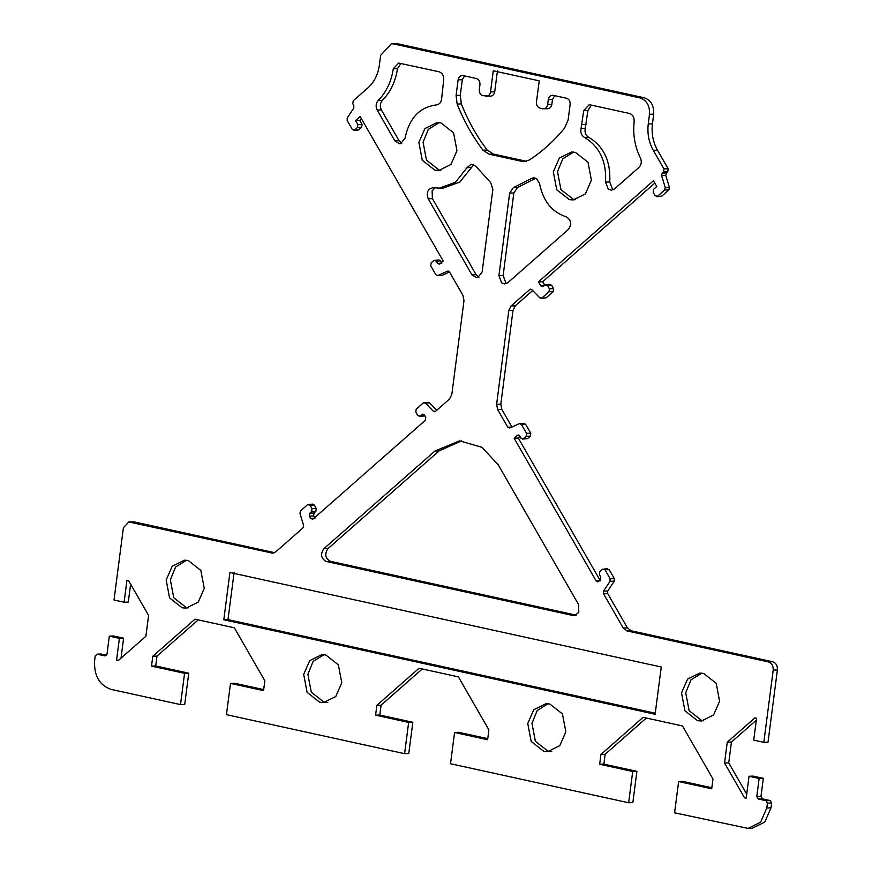 <?xml version="1.0" encoding="UTF-8"?>
<svg xmlns="http://www.w3.org/2000/svg" width="872" height="872" viewBox="0 0 872 872"><rect width="100%" height="100%" fill="white"/><g stroke="black" fill="none" stroke-linecap="round" stroke-linejoin="round"><path stroke-width="1.31" d="M434.921 451.031L459.566 440.851L482.053 447.336L498.293 464.907L578.572 604.547L578.812 612.384L574.223 615.643L573.078 615.534L326.237 561.47C320.961 558.462 320.155 554.221 323.817 548.739L434.921 451.031L439.117 450.889L328.014 548.597C324.351 554.08 325.158 558.32 330.433 561.328L576.152 615.152M461.659 440.84L439.117 450.889M223.799 619.763L229.925 572.523L661.259 667.004L655.123 714.244L223.799 619.763L227.984 619.621L655.264 713.209M234.121 572.381L227.984 619.621M485.65 96.258C488.222 96.487 489.846 95.048 490.522 91.963L493.28 70.785L539.212 80.845L536.454 102.035C536.313 105.229 537.49 107.278 539.986 108.161L542.787 108.771C545.36 109 546.984 107.572 547.66 104.487L548.292 99.626C548.968 96.541 550.592 95.103 553.175 95.331L566.615 98.274C569.1 99.157 570.277 101.207 570.135 104.411L568.108 120.042L564.5 128.206C554.014 140.992 542.264 151.608 529.217 160.045L524.355 161.603L522.066 161.396L489.127 154.18L482.968 150.18C472.515 136.37 463.904 120.99 457.135 104.041L456.089 95.484L458.116 79.853C458.803 76.78 460.427 75.352 462.999 75.581L476.428 78.524C478.913 79.406 480.091 81.456 479.949 84.649L479.317 89.511C479.175 92.715 480.352 94.754 482.848 95.648L490.696 96.193M482.968 150.18L487.154 150.039L493.323 154.039L526.448 161.287M552.314 95.255L553.175 95.331M554.723 95.669L552.488 99.473L551.856 104.335C551.18 107.419 549.556 108.858 546.973 108.629M542.787 108.771L547.834 108.706M497.465 70.632L494.718 91.822C494.043 94.906 492.418 96.334 489.835 96.116M462.138 75.504L462.999 75.581M464.547 75.919L462.313 79.701L460.285 95.331L461.332 103.899C468.101 120.848 476.712 136.228 487.154 150.039M482.129 271.933L477.823 277.623L476.744 277.786L471.883 274.767L428.196 198.772C426.114 192.145 427.901 188.45 433.558 187.709L439.357 188.134L455.533 182.259L467.021 167.664L471.174 164.241L475.938 166.301L490.718 182.695L492.844 189.431L482.129 271.933M434.954 187.927L432.12 190.848L432.392 198.631L476.079 274.625L478.826 277.22M473.823 164.623L459.729 182.106L443.554 187.992L439.357 188.134M432.577 187.633L433.558 187.709M566.092 216.736C571.247 219.853 571.999 224.093 568.359 229.478L507.896 282.648L504.801 283.934L501.564 282.822L498.937 275.617L509.651 193.115L513.357 187.654L531.462 178.466L533.74 177.779L536.476 178.542L539.539 183.545C543.114 201.138 551.965 212.201 566.092 216.736M535.855 178.204L517.554 187.513L513.848 192.963L503.133 275.476L505.76 282.681L506.883 283.356M590.246 104.88L629.453 113.469C632.745 114.624 634.315 117.328 634.162 121.546C632.756 134.539 634.838 146.66 640.419 157.908C641.923 161.582 641.443 164.743 638.969 167.402L614.52 188.919L611.436 190.205L608.274 189.148L605.549 182.095C606.607 161.353 599.544 146.441 584.382 137.362C581.395 135.443 580.283 132.457 581.057 128.435L583.739 110.602L589.101 104.771L590.246 104.88M591.358 105.131L587.935 110.461L585.254 128.282C584.48 132.315 585.581 135.291 588.567 137.22C603.74 146.289 610.803 161.2 609.746 181.943L612.471 189.006L613.507 189.627M581.929 124.565L586.115 124.413M393.294 68.79L398.635 63.057L438.998 71.755C442.311 72.932 443.881 75.657 443.695 79.93L441.723 97.915C441.439 102.046 439.641 104.389 436.327 104.934C419.705 107.049 409.273 118.123 405.033 138.168L400.684 143.673L399.692 143.815L394.831 140.806L377.173 110.057C375.505 106.493 375.854 103.299 378.197 100.476C386.318 92.225 391.343 81.663 393.294 68.79L397.49 68.648C395.539 81.521 390.514 92.072 382.394 100.324C380.05 103.158 379.702 106.351 381.369 109.916L399.027 140.654L401.763 143.248M400.902 63.405L397.49 68.648M166.16 579.989L172.209 566.211L184.384 560.195L188.276 560.543L200.843 570.419L204.255 588.338L198.216 602.127L186.03 608.144L182.139 607.784L169.571 597.919L166.16 579.989M186.488 560.26L175.588 567.018L170.356 579.847L173.768 597.778L186.335 607.642L188.123 607.926M303.685 674.416L309.724 660.638L321.91 654.61L325.801 654.97L338.369 664.835L341.78 682.765L335.742 696.554L323.556 702.57L319.664 702.211L307.097 692.346L303.685 674.416M324.013 654.687L313.113 661.445L307.881 674.274L311.293 692.205L323.861 702.069L327.752 702.429M527.756 723.498L533.795 709.71L545.981 703.693L549.872 704.053L562.44 713.917L565.852 731.848L559.802 745.625L547.627 751.653L543.736 751.293L531.168 741.418L527.756 723.498M548.074 703.769L537.185 710.527L531.953 723.357L535.364 741.276L547.932 751.152L551.823 751.501M681.523 692.88L687.561 679.092L699.736 673.075L703.639 673.435L716.206 683.299L719.607 701.219L713.568 715.007L701.393 721.024L697.502 720.664L684.934 710.8L681.523 692.88M701.84 673.14L690.951 679.898L685.719 692.739L689.12 710.658L701.698 720.523L703.486 720.806M418.876 142.365L424.915 128.576L437.101 122.56L440.992 122.919L453.56 132.784L456.972 150.703L450.933 164.492L438.747 170.509L434.856 170.16L422.288 160.285L418.876 142.365M439.205 122.625L428.305 129.383L423.073 142.223L426.484 160.143L439.052 170.007L440.84 170.302M553.317 171.817L559.355 158.028L571.542 152.011L575.433 152.36L588.001 162.236L591.412 180.155L585.374 193.944L573.187 199.96L569.296 199.601L556.728 189.736L553.317 171.817M573.645 152.077L562.745 158.835L557.513 171.664L560.925 189.595L573.493 199.459L575.28 199.743M519.407 423.607L521.391 424.392L526.546 433.351L526.165 436.294L523.396 438.725L521.02 438.202L519.69 435.891L517.314 435.368L514.099 438.202L596.176 580.959L598.552 581.482L600.394 579.869L600.775 576.915L599.446 574.604L599.827 571.661L602.585 569.231L604.961 569.754L610.117 578.714L610.062 581.286L603.544 591.107L603.489 593.679L623.218 628.004L626.913 630.903L768.505 661.913C771.818 663.102 773.388 665.827 773.202 670.088L763.818 742.345L753.735 740.132L756.58 718.245L754.89 717.885L727.259 742.192L724.545 763.033L744.524 797.771L746.203 798.142L749.037 776.254L759.131 778.467L756.776 796.528L758.193 798.981L766.03 800.703L767.436 803.145L766.815 808.017L760.591 822.209L748.056 828.4L674.579 812.813L678.645 781.552L711.694 788.8L712.969 778.969L682.493 725.951L643.122 717.329L600.939 754.433L599.663 764.254L632.712 771.491L628.647 802.752L450.519 763.741L454.574 732.48L487.622 739.718L488.898 729.897L458.421 676.879L419.05 668.257L376.868 705.35L375.592 715.171L408.641 722.419L404.586 753.681L226.448 714.659L230.513 683.397L263.562 690.635L264.837 680.814L234.35 627.796L194.99 619.174L152.796 656.278L151.521 666.099L184.57 673.337L180.515 704.598L111.049 689.381C99.43 685.25 93.947 675.713 94.601 660.769L95.233 655.908L97.184 654.196L105.032 655.908L106.984 654.196L109.327 636.135L119.41 638.348L116.565 660.224L118.243 660.595L145.886 636.288L148.6 615.447L128.62 580.697L126.941 580.338L124.107 602.214L114.014 600.012L123.399 527.756L128.762 521.936L272.631 553.153L275.716 551.889L303.031 527.865L303.62 525.413L299.946 513.357L300.546 510.905L307.674 504.637L310.05 505.15L312.045 508.627L311.664 511.57L309.822 513.183L309.44 516.137L310.77 518.448L313.146 518.971L425.362 420.282L425.743 417.328L424.413 415.018L422.037 414.494L420.195 416.118L417.819 415.595L415.824 412.129L416.206 409.175L423.334 402.908L425.405 403.028L433.406 411.268L435.477 411.377L449.538 399.016L451.816 394.46L463.991 300.687L462.988 295.423L449.483 271.933L447.5 271.159L437.864 275.541L435.88 274.767L430.746 265.84L431.128 262.886L433.885 260.466L436.262 260.99L437.591 263.3L439.968 263.813L443.194 260.99L360.114 116.488L355.514 120.532L357.847 124.576L357.466 127.53L354.697 129.95L352.321 129.427L347.187 120.5L347.252 117.927L353.76 108.106L353.825 105.534L352.811 103.768L353.193 100.825L367.984 87.81C374.219 82.142 378.012 74.556 379.375 65.051L380.628 55.394L391.343 43.742L393.632 43.949L640.113 97.936C646.752 100.302 649.891 105.752 649.509 114.287L648.256 123.944C647.144 133.503 648.812 142.289 653.27 150.3L663.963 168.895L663.57 171.839L662.175 173.081L661.576 175.534L665.249 187.578L664.649 190.042L657.553 196.287L655.166 195.764L653.183 192.298L653.564 189.355L656.779 186.521L653.455 180.744L538.482 281.863L540.803 285.907L543.18 286.43L545.022 284.806L547.398 285.329L549.393 288.796L549.011 291.738L541.904 297.995L539.833 297.875L531.844 289.635L529.773 289.526L511.079 305.952L508.801 310.508L496.626 404.281L497.629 409.546L507.787 427.215L509.771 427.988L519.407 423.607L524.137 423.345M532.683 290.507L515.276 305.81L512.998 310.367L500.822 404.139L501.825 409.404L511.984 427.073L507.787 427.215M530.688 289.144L529.773 289.526L531.637 289.46M546.101 297.843L540.978 298.377L546.101 297.843L553.208 291.597L553.589 288.654L551.595 285.188L549.218 284.664M545.022 284.806L550.145 284.283M542.264 286.812L543.18 286.43M538.482 281.863L542.678 281.711L545 285.765M654.807 183.098L542.678 281.711M661.739 196.145L656.627 196.669L661.739 196.145L668.846 189.9L669.445 187.436L665.772 175.392L666.361 172.929L667.767 171.697L668.148 168.754L657.466 150.158C653.008 142.147 651.34 133.362 652.452 123.802L653.706 114.145C654.076 105.61 650.948 100.16 644.31 97.795L397.828 43.807L391.343 43.742M358.893 129.808L353.781 130.331L357.967 130.19L361.651 127.377L362.043 124.434L359.711 120.391L355.514 120.532M361.466 118.843L359.711 120.391M439.052 264.194L439.968 263.813M438.082 260.325L440.458 260.837L441.788 263.148M433.885 260.466L439.008 259.943M442.06 275.399L437.33 275.672L442.06 275.399L449.527 272.01M448.034 271.039L448.579 271.127M434.55 411.758L435.477 411.377M427.531 402.766L429.602 402.875L436.752 410.254M423.334 402.908L428.457 402.384M424.392 415.966L419.269 416.5L424.773 415.639M422.964 414.113L422.037 414.494L423.912 414.429M312.22 519.352L313.146 518.971M311.871 504.485L314.247 505.008L316.242 508.474L315.849 511.428L314.018 513.041L313.637 515.995L314.966 518.306M307.674 504.637L312.786 504.103M128.762 521.936L134.103 521.892L274.56 552.663M124.107 602.214L128.293 602.072L130.626 584.175M116.565 660.224L118.756 660.148M119.41 638.348L123.606 638.195L121.012 658.164M109.327 636.135L113.524 635.993L123.606 638.195M100.694 654.076L106.613 655.199M101.043 654.022L96.847 654.163L101.381 654.054M180.515 704.598L184.711 704.456L188.766 673.195L184.57 673.337M151.521 666.099L155.717 665.957L188.766 673.195M152.796 656.278L156.993 656.126L155.717 665.957M198.216 619.883L156.993 656.126M230.513 683.397L234.699 683.256L263.693 689.599M404.586 753.681L408.772 753.528L412.838 722.267L408.641 722.419M375.592 715.171L379.789 715.029L412.838 722.267M376.868 705.35L381.064 705.208L379.789 715.029M422.277 668.955L381.064 705.208M454.574 732.48L458.77 732.327L487.764 738.682M628.647 802.752L632.843 802.611L636.909 771.349L632.712 771.491M599.663 764.254L603.86 764.112L636.909 771.349M600.939 754.433L605.135 754.291L603.86 764.112M646.348 718.038L605.135 754.291M678.645 781.552L682.841 781.41L711.825 787.765M759.131 778.467L763.316 778.325L760.973 796.387L762.379 798.839L770.227 800.551L771.633 803.003L771.001 807.864L764.788 822.056L752.253 828.258L748.056 828.4M749.037 776.254L753.234 776.113L763.316 778.325M744.524 797.771L746.258 797.717M724.545 763.033L728.741 762.891L746.715 794.152M727.259 742.192L731.444 742.05L728.741 762.891M756.329 720.163L731.444 742.05M763.818 742.345L768.014 742.192L777.399 669.947C777.584 665.674 776.015 662.96 772.701 661.772L631.11 630.761L627.415 627.862L607.686 593.538L607.74 590.965L614.248 581.144L614.313 578.572L609.157 569.612L606.781 569.089M602.585 569.231L607.708 568.708M597.625 581.864L598.552 581.482M514.099 438.202L518.295 438.049L600.372 580.817M520.05 436.512L518.295 438.049M518.24 434.986L517.314 435.368L519.189 435.302M527.593 438.572L522.481 439.107L527.593 438.572L530.35 436.153L530.743 433.199L525.587 424.239L523.603 423.465M323.817 548.739L328.014 548.597M326.237 561.47L330.433 561.328M573.078 615.534L575.357 615.458M522.066 161.396L526.263 161.255M548.292 99.626L552.488 99.473M547.66 104.487L551.856 104.335M490.522 91.963L494.718 91.822M458.116 79.853L462.313 79.701M456.089 95.484L460.285 95.331M457.135 104.041L461.332 103.899M489.127 154.18L493.323 154.039M471.883 274.767L476.079 274.625M467.021 167.664L471.207 167.522M428.196 198.772L432.392 198.631M531.462 178.466L535.659 178.324M513.357 187.654L517.554 187.513M509.651 193.115L513.848 192.963M498.937 275.617L503.133 275.476M583.739 110.602L587.935 110.461M581.057 128.435L585.254 128.282M584.382 137.362L588.567 137.22M605.549 182.095L609.746 181.943M378.197 100.476L382.394 100.324M377.173 110.057L381.369 109.916M394.831 140.806L399.027 140.654M497.629 409.546L501.825 409.404M496.626 404.281L500.822 404.139M508.801 310.508L512.998 310.367M511.079 305.952L515.276 305.81M549.011 291.738L553.208 291.597M549.393 288.796L553.589 288.654M547.398 285.329L551.595 285.188M540.803 285.907L543.899 285.798M664.649 190.042L668.846 189.9M665.249 187.578L669.445 187.436M661.576 175.534L665.772 175.392M662.175 173.081L666.361 172.929M663.57 171.839L667.767 171.697M663.963 168.895L668.148 168.754M653.27 150.3L657.466 150.158M648.256 123.944L652.452 123.802M649.509 114.287L653.706 114.145M640.113 97.936L644.31 97.795M393.632 43.949L397.828 43.807M357.466 127.53L361.651 127.377M357.847 124.576L362.043 124.434M437.591 263.3L440.687 263.191M436.262 260.99L440.458 260.837M433.406 411.268L435.695 411.192M425.405 403.028L429.602 402.875M310.77 518.448L313.855 518.339M309.44 516.137L313.637 515.995M309.822 513.183L314.018 513.041M311.664 511.57L315.849 511.428M312.045 508.627L316.242 508.474M310.05 505.15L314.247 505.008M271.486 553.055L273.764 552.968M129.906 522.045L134.103 521.892M766.815 808.017L771.001 807.864M767.436 803.145L771.633 803.003M766.03 800.703L770.227 800.551M758.193 798.981L762.379 798.839M756.776 796.528L760.973 796.387M773.202 670.088L777.399 669.947M768.505 661.913L772.701 661.772M626.913 630.903L631.11 630.761M623.218 628.004L627.415 627.862M603.489 593.679L607.686 593.538M603.544 591.107L607.74 590.965M610.062 581.286L614.248 581.144M610.117 578.714L614.313 578.572M604.961 569.754L609.157 569.612M596.176 580.959L599.271 580.861M526.165 436.294L530.35 436.153M526.546 433.351L530.743 433.199M521.391 424.392L525.587 424.239"/></g></svg>
